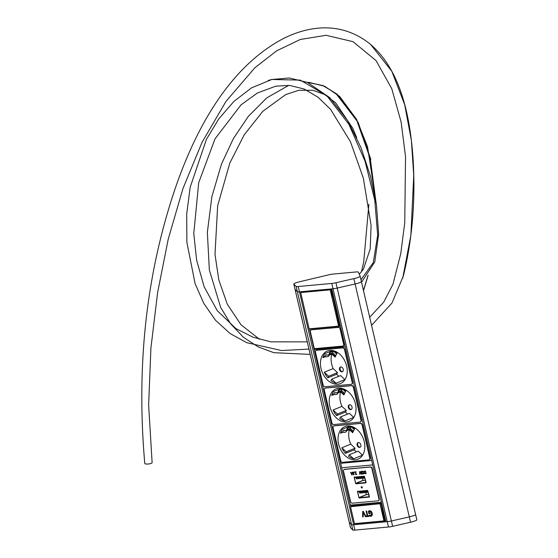 <?xml version="1.0" encoding="UTF-8"?>
<svg xmlns="http://www.w3.org/2000/svg" width="558" height="558" viewBox="0 0 558 558"><rect width="100%" height="100%" fill="white"/><g stroke="black" fill="none" stroke-linecap="round" stroke-linejoin="round"><path stroke-width="0.84" d="M349.266 522.239A6.459 0.949 -13.1 0 0 349.259 522.33A6.459 0.949 -13.1 0 0 349.301 522.407L295.098 289.483A6.459 0.949 166.9 0 1 295.056 289.407A6.459 0.949 -13.1 0 0 295.098 289.483L297.365 291.715A6.459 0.949 -13.1 0 0 299.451 291.848L300.706 291.729L300.881 292.483L300.706 291.729L331.766 288.877L385.969 521.8L371.698 460.455L340.631 463.307L371.698 460.455L345.214 346.664L314.154 349.517L341.67 467.757L372.73 464.905L341.67 467.757L350.354 505.095L381.421 502.242L350.354 505.095L350.717 506.65L309.334 328.815L340.457 326.214L331.766 288.877L333.021 288.765A6.459 0.949 -13.1 0 0 337.185 288.061A6.459 0.949 166.9 0 1 333.021 288.765L387.224 521.688L354.909 524.653L354.665 523.599L354.909 524.653L353.653 524.764L387.224 521.688A6.459 0.949 -13.1 0 0 391.388 520.977L409.3 516.903L391.388 520.977L337.185 288.061L355.097 283.98A6.459 0.949 -13.1 0 0 361.382 281.546A6.459 0.949 166.9 0 1 355.097 283.98L409.3 516.903A6.459 0.949 -13.1 0 0 415.584 514.469A6.459 0.949 -13.1 0 0 415.577 514.441L361.382 281.574M361.375 281.525A6.459 0.949 166.9 0 1 361.382 281.546A6.459 0.949 -13.1 0 0 361.375 281.525L360.147 276.238M298.209 286.512L299.451 291.848A6.459 0.949 166.9 0 1 297.365 291.715L351.568 524.632A6.459 0.949 -13.1 0 0 353.653 524.764L299.451 291.848L333.021 288.765L331.78 283.429L298.209 286.512A6.459 0.949 166.9 0 1 296.124 286.38L293.857 284.155A6.459 0.949 166.9 0 1 293.815 284.071A6.459 0.949 166.9 0 1 299.681 281.734L328.571 274.871A6.459 0.949 166.9 0 1 333.147 274.069L356.227 271.948A6.459 0.949 166.9 0 1 358.355 272.137L360.133 276.189A6.459 0.949 166.9 0 1 360.14 276.21A6.459 0.949 166.9 0 1 353.856 278.644L335.944 282.725A6.459 0.949 166.9 0 1 331.78 283.429M352.809 529.967L351.568 524.632L349.301 522.407L351.568 524.632A6.459 0.949 -13.1 0 0 353.653 524.764L354.895 530.1A6.459 0.949 166.9 0 1 352.809 529.967L350.543 527.742A6.459 0.949 166.9 0 1 350.501 527.666A6.459 0.949 166.9 0 1 350.508 527.568M388.466 527.017L387.224 521.688A6.459 0.949 -13.1 0 0 391.388 520.977L392.63 526.313A6.459 0.949 166.9 0 1 388.466 527.017L354.895 530.1M415.584 514.497L416.819 519.777A6.459 0.949 166.9 0 1 416.826 519.805A6.459 0.949 166.9 0 1 410.542 522.232L392.63 526.313M410.542 522.232L409.3 516.903A6.459 0.949 -13.1 0 0 415.584 514.469A6.459 0.949 -13.1 0 0 415.577 514.441M295.063 289.316A6.459 0.949 -13.1 0 0 295.056 289.407L349.259 522.33A6.459 0.949 -13.1 0 0 349.301 522.407L350.543 527.742M335.944 282.725L337.185 288.061L355.097 283.98L353.856 278.644M293.857 284.155L295.098 289.483L297.365 291.715L296.124 286.38M355.411 523.53L356.262 523.453M355.711 523.669L384.818 520.991L381.051 503.637L380.612 503.225L351.575 505.89L351.352 506.392M384.016 520.886L384.978 520.795M338.483 323.94L338.846 323.912L337.75 319.19M332.352 295.998L330.852 291.046M339.306 325.405L331.403 290.272M353.674 474.753L352.663 472.124M354.197 474.314L353.863 474.732L354.197 474.314M353.528 472.27L353.165 472.361L354.023 474.391L353.646 474.753M354.023 474.391L353.681 474.802M353.472 474.823L353.081 472.312M352.537 472.417L353.165 472.361M363.021 473.916L362.609 473.351L363.328 473.644L363.711 472.486L363.335 471.691L362.268 471.866L362.163 471.44L363.495 471.44L363.997 472.466L363.983 473.519L363.397 473.951L362.84 473.512M364.158 473.449L363.202 473.847M363.983 473.519L363.579 473.882M362.163 471.44L362.581 471.189M362.456 471.629L363.509 471.615L363.893 472.417L363.9 473.254L363.328 473.644M363.509 473.575L363.9 473.254L363.509 473.575M366.104 473.603L365.037 473.477L364.353 472.375L364.514 471.203L365.19 470.917M365.288 471.28L364.73 471.461L365.462 471.21L365.95 473.296L365.462 471.21M364.548 471.531L365.078 471.301L364.548 471.531L364.465 472.424L364.981 473.275L365.769 473.365M365.016 470.987L364.332 471.273L365.483 470.945L366.118 473.658L364.862 473.554L364.179 472.445L364.514 471.203M359.457 474.265L359.833 471.461L361.172 474.112L359.784 471.935L359.457 474.265L359.715 471.475M359.784 471.935L360.88 474.133M362.107 473.7L360.88 472.249L360.907 471.58L361.926 471.37L361.159 472.221L362.121 472.598L362.449 473.993L361.319 474.098L362.288 473.623L361.054 472.173L361.528 471.196M362.435 473.937L361.438 473.756M361.159 471.775L362.177 471.684M361.73 472.696L362.295 472.528M354.051 471.991L354.504 472.48L354.051 471.991M354.17 472.514L354.246 471.977M356.778 474.349L356.29 474.558L355.502 473.875L356.032 472.075L354.958 471.915M356.06 474.314L356.513 474.035L356.116 474.635L355.327 473.944L355.851 472.152L354.769 471.929L356.039 471.81L355.599 473.895L356.06 474.314L356.674 473.965M351.854 474.963L350.529 472.319L351.184 473.031L351.965 472.961L352.258 472.159L352.196 474.935L350.738 472.298M351.965 473.275L351.331 473.33L352.14 473.205L352.126 474.509L352.14 473.205M351.965 472.961L352.154 472.166M351.331 473.33L351.945 474.579M352.349 503.183A1.848 1.332 68.1 0 1 350.584 501.53L343.547 471.308A1.848 1.332 68.1 0 1 344.209 469.473A1.848 1.332 68.1 0 1 344.488 469.404L370.149 467.046A1.848 1.332 68.1 0 1 371.914 468.706L378.945 498.929A1.848 1.332 68.1 0 1 378.282 500.763A1.848 1.332 68.1 0 1 378.01 500.833L352.349 503.183M369.445 496.62L369.208 497.101L359.08 498.029L357.455 491.375L367.659 490.433L369.445 496.62M366.132 482.398L365.895 482.872L355.767 483.807L354.149 477.153L364.346 476.204L366.132 482.398M361.256 487.385A0.691 0.495 68.1 0 1 362.268 487.294A0.691 0.495 68.1 0 1 361.256 487.385M362.275 487.657A0.628 0.453 68.1 0 1 361.912 486.757M354.302 477.495L364.43 476.56L365.832 482.517L355.683 483.451L354.302 477.495M354.184 477.592L355.704 483.535L365.86 482.6L364.409 476.476L354.184 477.592M362.533 478.276L363.112 480.459L365.357 480.25M358.159 477.139L356.13 477.955L356.339 478.841L364.848 478.066M364.639 477.174L356.13 477.955M361.465 491.361L359.443 492.177L359.645 493.07L368.154 492.289M367.952 491.396L359.443 492.177M357.608 491.717L367.736 490.789L369.138 496.739L358.996 497.673L357.608 491.717M357.497 491.821L359.017 497.764L369.173 496.822L367.715 490.698L357.497 491.821M365.839 492.498L366.418 494.681L368.664 494.479M344.363 469.424A1.848 1.332 68.1 0 1 344.509 469.348A1.848 1.332 68.1 0 1 344.781 469.285L370.442 466.927A1.848 1.332 68.1 0 1 372.207 468.58L379.245 498.81A1.848 1.332 68.1 0 1 378.582 500.645A1.848 1.332 68.1 0 1 378.429 500.693M342.605 371.6A2.539 1.827 68.1 0 1 340.275 369.849A2.539 1.827 68.1 0 1 340.743 366.969M343.233 369.236A2.539 1.827 68.1 0 1 342.326 371.761A2.539 1.827 68.1 0 1 339.683 370.087A2.539 1.827 68.1 0 1 340.429 367.052A2.539 1.827 68.1 0 1 343.233 369.236M335.825 355.69L332.701 352.768L329.869 353.911M329.827 353.995L328.997 355.676A4.61 2.692 -153.8 0 1 324.965 356.555L325.795 354.874A4.61 2.692 26.2 0 0 329.827 353.995A4.61 2.692 26.2 0 0 329.994 353.179L329.966 352.523L333.531 351.087L332.701 352.768M328.983 354.616L329.792 352.426L329.82 353.13A4.429 2.581 -153.8 0 1 329.659 353.918A4.429 2.581 -153.8 0 1 325.788 354.755M325.795 354.874L324.965 356.555M336.704 353.898L333.524 350.919L329.792 352.426M333.531 351.087L336.648 354.009M325.384 356.66L322.922 357.65A17.535 12.625 68.1 0 1 324.909 353.619L332.547 350.536M335.156 351.282L337.095 353.102L335.107 357.141L331.829 354.065L329.29 355.083M335.379 356.597L331.961 353.388L329.673 354.316M328.983 354.588L328.181 354.916M325.098 356.157L323.152 356.939M331.961 353.388L332.163 352.984M333.091 351.094L333.293 350.689M333.182 368.601L337.499 372.653L328.592 376.238L324.275 372.193L333.182 368.601A17.535 12.625 68.1 0 1 331.829 354.065M337.499 372.653L336.725 374.223L327.818 377.808L328.592 376.238M338.804 376.308A17.535 12.625 68.1 0 1 336.725 374.223M331.71 379.161L340.617 375.576L344.935 379.621L336.028 383.213L331.71 379.161L330.936 380.73A17.535 12.625 68.1 0 0 336.028 383.213M327.818 377.808A17.535 12.625 68.1 0 1 324.275 372.193M339.083 353.639L339.522 354.051M346.664 366.146A17.535 12.625 68.1 0 1 340.387 383.583A17.535 12.625 68.1 0 1 322.126 372.04A17.535 12.625 68.1 0 1 327.281 351.059A17.535 12.625 68.1 0 1 346.664 366.146M323.145 385.104A1.848 1.332 -111.9 0 0 324.909 386.757L351.247 384.336A1.848 1.332 -111.9 0 0 351.519 384.274A1.848 1.332 -111.9 0 0 352.182 382.439L344.523 349.545A1.848 1.332 -111.9 0 0 342.765 347.892L316.428 350.305A1.848 1.332 -111.9 0 0 316.149 350.375A1.848 1.332 -111.9 0 0 315.486 352.21L323.145 385.104M351.666 384.204A1.848 1.332 -111.9 0 0 351.819 384.155A1.848 1.332 -111.9 0 0 352.475 382.321L344.823 349.427A1.848 1.332 -111.9 0 0 343.058 347.774L316.721 350.187A1.848 1.332 -111.9 0 0 316.449 350.257A1.848 1.332 -111.9 0 0 316.302 350.326M351.401 409.384A2.539 1.827 68.1 0 1 349.071 407.633A2.539 1.827 68.1 0 1 349.531 404.752M352.028 407.019A2.539 1.827 68.1 0 1 351.115 409.544A2.539 1.827 68.1 0 1 348.478 407.87A2.539 1.827 68.1 0 1 349.224 404.836A2.539 1.827 68.1 0 1 352.028 407.019M344.614 393.474L341.496 390.551L338.657 391.695M338.622 391.779L337.792 393.46A4.61 2.692 -153.8 0 1 333.761 394.339L334.584 392.658A4.61 2.692 26.2 0 0 338.622 391.779A4.61 2.692 26.2 0 0 338.783 390.963L338.762 390.307L342.326 388.87L341.496 390.551M337.778 392.4L338.587 390.209L338.615 390.914A4.429 2.581 -153.8 0 1 338.455 391.695A4.429 2.581 -153.8 0 1 334.584 392.539M334.584 392.658L333.761 394.339M345.5 391.681L342.319 388.703L338.587 390.209M342.326 388.87L345.444 391.793M334.179 394.443L331.71 395.434A17.535 12.625 68.1 0 1 333.698 391.402L341.343 388.319M343.944 389.065L345.89 390.886L343.902 394.925L340.617 391.849L338.085 392.867M344.167 394.38L340.75 391.172L338.462 392.1M337.778 392.372L336.976 392.699M333.893 393.941L331.947 394.722M340.75 391.172L340.952 390.767M341.887 388.877L342.082 388.473M341.977 406.384L346.295 410.437L337.388 414.022L333.07 409.977L341.977 406.384A17.535 12.625 68.1 0 1 340.617 391.849M346.295 410.437L345.521 412.006L336.614 415.591L337.388 414.022M347.592 414.092A17.535 12.625 68.1 0 1 345.521 412.006M340.506 416.945L349.413 413.359L353.73 417.405L344.823 420.99L340.506 416.945L339.731 418.514A17.535 12.625 68.1 0 0 344.823 420.99M336.614 415.591A17.535 12.625 68.1 0 1 333.07 409.977M347.878 391.416L348.318 391.835M355.46 403.929A17.535 12.625 68.1 0 1 349.182 421.367A17.535 12.625 68.1 0 1 330.915 409.823A17.535 12.625 68.1 0 1 336.076 388.842A17.535 12.625 68.1 0 1 355.46 403.929M331.933 422.887A1.848 1.332 -111.9 0 0 333.698 424.54L360.036 422.12A1.848 1.332 -111.9 0 0 360.315 422.057A1.848 1.332 -111.9 0 0 360.97 420.223L353.319 387.329A1.848 1.332 -111.9 0 0 351.554 385.676L325.216 388.089A1.848 1.332 -111.9 0 0 324.944 388.159A1.848 1.332 -111.9 0 0 324.282 389.993L331.933 422.887M360.454 421.981A1.848 1.332 -111.9 0 0 360.608 421.939A1.848 1.332 -111.9 0 0 361.27 420.104L353.619 387.21A1.848 1.332 -111.9 0 0 351.854 385.55L325.516 387.97A1.848 1.332 -111.9 0 0 325.237 388.04A1.848 1.332 -111.9 0 0 325.098 388.11M360.196 447.167A2.539 1.827 68.1 0 1 357.859 445.417A2.539 1.827 68.1 0 1 358.327 442.536M360.817 444.803A2.539 1.827 68.1 0 1 359.91 447.328A2.539 1.827 68.1 0 1 357.266 445.654A2.539 1.827 68.1 0 1 358.013 442.62A2.539 1.827 68.1 0 1 360.817 444.803M353.409 431.257L350.291 428.335L347.453 429.479M347.411 429.562L346.581 431.243A4.61 2.692 -153.8 0 1 342.549 432.115L343.379 430.434A4.61 2.692 26.2 0 0 347.411 429.562A4.61 2.692 26.2 0 0 347.578 428.746L347.55 428.084L351.115 426.654L350.291 428.335M346.567 430.183L347.376 427.986L347.404 428.697A4.429 2.581 -153.8 0 1 347.243 429.479A4.429 2.581 -153.8 0 1 343.372 430.323M343.379 430.434L342.549 432.115M354.288 429.465L351.108 426.486L347.376 427.986M351.115 426.654L354.232 429.576M342.968 432.227L340.506 433.217A17.535 12.625 68.1 0 1 342.493 429.186L350.131 426.103M352.74 426.849L354.679 428.67L352.691 432.708L349.413 429.632L346.874 430.65M352.963 432.164L349.545 428.956L347.257 429.883M346.567 430.155L345.765 430.483M342.682 431.725L340.736 432.506M349.545 428.956L349.747 428.551M350.675 426.661L350.877 426.256M350.766 444.168L355.083 448.214L346.176 451.806L341.859 447.76L350.766 444.168A17.535 12.625 68.1 0 1 349.413 429.632M355.083 448.214L354.309 449.79L345.402 453.375L346.176 451.806M356.388 451.875A17.535 12.625 68.1 0 1 354.309 449.79M349.294 454.728L358.201 451.143L362.519 455.189L353.612 458.774L349.294 454.728L348.52 456.298A17.535 12.625 68.1 0 0 353.612 458.774M345.402 453.375A17.535 12.625 68.1 0 1 341.859 447.76M356.667 429.2L357.106 429.611M364.248 441.713A17.535 12.625 68.1 0 1 357.971 459.15A17.535 12.625 68.1 0 1 339.71 447.607A17.535 12.625 68.1 0 1 344.865 426.626A17.535 12.625 68.1 0 1 364.248 441.713M340.729 460.671A1.848 1.332 -111.9 0 0 342.493 462.324L368.831 459.904A1.848 1.332 -111.9 0 0 369.103 459.841A1.848 1.332 -111.9 0 0 369.766 458.006L362.114 425.112A1.848 1.332 -111.9 0 0 360.349 423.459L334.012 425.873A1.848 1.332 -111.9 0 0 333.733 425.942A1.848 1.332 -111.9 0 0 333.077 427.777L340.729 460.671M369.25 459.764A1.848 1.332 -111.9 0 0 369.403 459.722A1.848 1.332 -111.9 0 0 370.066 457.881L362.407 424.994A1.848 1.332 -111.9 0 0 360.642 423.334L334.305 425.754A1.848 1.332 -111.9 0 0 334.033 425.817A1.848 1.332 -111.9 0 0 333.886 425.894M311.211 329.911A1.848 1.332 68.1 0 1 311.35 329.841A1.848 1.332 68.1 0 1 311.629 329.771L338.636 327.295A1.848 1.332 68.1 0 1 340.401 328.948L343.916 344.063A1.848 1.332 68.1 0 1 343.261 345.897A1.848 1.332 68.1 0 1 343.107 345.939M311.329 329.89A1.848 1.332 -111.9 0 0 311.057 329.959A1.848 1.332 -111.9 0 0 310.394 331.794L314.321 348.687L342.689 346.079A1.848 1.332 -111.9 0 0 342.961 346.016A1.848 1.332 -111.9 0 0 343.623 344.181L340.108 329.067A1.848 1.332 -111.9 0 0 338.343 327.413L311.629 329.771M340.457 326.214L309.397 329.067L314.154 349.517L345.214 346.664L340.457 326.214M369.689 317.258L383.723 302.115L392.978 284.21L400.756 253.695L404.745 222.844L405.533 156.672L401.111 121.986L391.8 88.764L376.022 60.571L353.04 41.676L326.074 35.294L300.302 39.472L276.545 50.904L254.88 67.748L225.983 101.396L202.08 142.255L182.919 188.632L168.23 239.159L157.607 292.657L150.897 348.171L148.644 405.024L152.118 462.652A3.69 0.928 173.7 0 1 148.547 463.977A3.69 0.928 173.7 0 1 144.78 463.461C136.954 374.299 144.62 290.453 167.791 211.935C190.076 135.657 227.043 67.957 283.68 38.404C309.223 25.731 341.789 20.918 370.721 44.535L369.34 43.398M370.421 513.465L369.054 513.59L368.503 511.219L369.766 510.626M370.986 515.627L371.816 513.346L371.056 511.735L369.933 511.254L369.005 511.553L369.333 512.955L370.282 512.865L370.435 513.5L368.936 513.639L368.385 511.267L369.647 510.675L371.23 511.254L372.263 513.318L372.2 515.432L370.951 516.303L369.494 515.962L369.291 515.09L371.21 515.578M371.482 516.164L369.612 515.913L369.438 515.167M371.056 511.735L369.005 511.553M369.04 510.856L369.647 510.675M371.426 516.192L371.07 516.255M370.868 515.669L371.698 513.395L370.937 511.784M369.145 515.711L369.298 516.352L365.42 516.708L363.23 512.314L363.139 516.917L362.581 516.973L362.735 511.421L363.328 511.365L365.964 516.568L365.839 516.017L367.22 515.892L366.104 511.107L366.655 511.058L367.764 515.843L369.145 515.711M369.291 516.317L365.42 516.708M363.139 516.882L362.581 516.973M362.7 516.924L362.853 511.407M365.539 516.659L363.23 512.314M366.229 511.1L367.22 515.892M365.964 516.004L365.964 516.568M382.865 514.636L383.597 514.567M383.632 514.72L382.948 514.999L381.707 509.663L382.39 509.384M381.044 503.609L350.529 506.727L352.035 506.113L380.981 503.455M382.858 514.615L383.541 514.337M350.529 506.727L354.463 523.613L383.967 520.907L380.04 504.014M384.978 520.502L383.967 520.907M339.341 324.386L338.65 324.658L337.409 319.329L338.099 319.05M338.566 324.296L339.306 324.233M332.763 296.11L332.073 296.389L330.831 291.053L331.522 290.781M331.71 289.246L330.203 289.853L300.692 292.559L309.132 328.829L338.643 326.123L330.203 289.853M340.15 325.516L338.643 326.123M332.324 295.873L332.728 295.963M302.199 291.953L300.692 292.559M351.345 506.364L351.938 506.127M355.599 483.368L363.021 480.375M355.683 483.451L363.112 480.459M354.281 477.404L355.153 477.048M355.767 483.807L356.646 483.451M358.906 497.59L366.327 494.597M358.996 497.673L366.418 494.681M358.452 491.277L357.559 491.633L358.466 491.277M359.08 498.029L359.952 497.673M329.82 353.13L329.136 354.518M338.615 390.914L337.932 392.302M347.404 428.697L346.72 430.085M360.977 279.802L373.281 262.574L377.682 235.337L374.767 200.155L365.037 161.15L348.889 124.288L326.869 95.767L300.337 80.122L271.816 79.473L268.238 80.436M363.453 290.439L367.924 275.603M375.848 201.187L370.331 158.835L356.967 120.912L335.881 93.444L322.894 85.59L307.793 82.298M402.709 278.261L410.869 235.337L413.743 175.407L411.372 140.344L404.669 104.632L391.828 71.312L370.721 44.535C400.965 70.692 410.053 116.796 413.011 157.858C415.668 199.178 412.488 238.44 403.462 275.631L391.988 303.022L371.572 325.342M360.14 276.21L416.826 519.805M349.259 522.33L350.501 527.666M293.815 284.071L295.056 289.407M361.856 486.722A0.628 0.628 0 0 0 362.254 487.72M354.253 477.411L355.139 477.055M359.31 274.313L363.391 269.193L370.191 248.994L371.098 225.362L363.314 178.058L350.459 141.739L330.587 109.389L317.983 97.162L304.061 88.98L289.602 85.423L275.778 86.169L257.336 93.04L241.07 104.827L215.032 138.823L198.704 182.682L193.779 233.558L196.632 260.161L204.109 286.728L217.299 310.722L235.846 328.529L252.983 337.192L270.825 341.838L307.263 341.859M361.41 271.969L363.704 262.093L368.866 204.256M356.722 137.7L352.733 128.18L335.581 102.756L324.505 94.414L312.857 90.257L298.753 90.298L285.738 94.574L262.818 111.286L244.258 134.757L229.826 163.02L217.655 205.728L215.004 254.399L218.813 279.886L227.252 304.117L240.958 324.735L259.519 339.299M361.535 282.202L374.774 261.967L378.659 234.151L376.455 205.058L370.589 176.684L361.047 147.724L347.655 120.619L329.694 97.601L307.451 82.403L289.309 78.001L271.816 79.48L251.463 87.906L233.886 101.43L218.862 118.805L206.467 139.277L190.159 187.3L186.693 214.042L186.881 242.339L195.084 283.562L203.754 303.315L215.569 320.327L230.154 333.565L246.776 342.696L281.588 350.543L308.937 349.071M370.854 159.497L358.257 122.641L337.088 94.156L323.312 85.688L307.158 82.277M288.737 85.353L266.801 97.845L248.429 116.266L233.404 138.551L221.477 164.073L211.873 196.73L207.353 232.288L209.348 269.988L220.661 307.43L230.67 323.884L243.441 337.304L258.138 346.888L273.811 352.677L310.178 354.4M308.839 82.347L324.728 86.295L339.641 96.422L356.611 119.412L367.541 146.733L376.231 203.572M368.168 275.268L363.502 290.662"/></g></svg>
